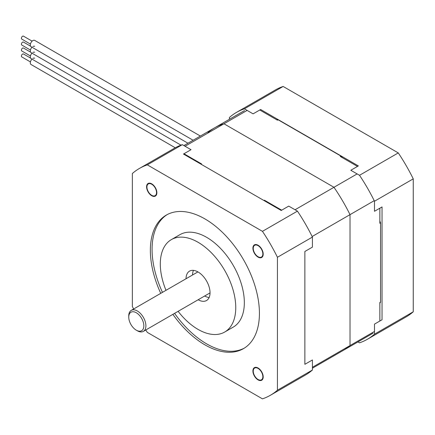 <?xml version="1.0" encoding="UTF-8"?>
<svg xmlns="http://www.w3.org/2000/svg" width="435" height="435" viewBox="0 0 435 435"><rect width="100%" height="100%" fill="white"/><g stroke="black" fill="none" stroke-linecap="round" stroke-linejoin="round"><path stroke-width="0.65" d="M263.197 376.911A7.275 4.203 -120 0 0 260.021 369.592A7.275 4.203 -120 0 0 254.415 367.64A7.275 4.203 -120 0 0 254.415 376.041A7.275 4.203 -120 0 0 261.691 380.244A7.275 4.203 -120 0 0 263.197 376.911M146.584 186.816A7.275 4.203 -120 0 0 149.76 194.135A7.275 4.203 -120 0 0 155.366 196.087A7.275 4.203 -120 0 0 155.366 187.686A7.275 4.203 -120 0 0 148.09 183.483A7.275 4.203 -120 0 0 146.584 186.816M252.909 248.2A7.275 4.203 -120 0 0 256.084 255.524A7.275 4.203 -120 0 0 261.691 257.471A7.275 4.203 -120 0 0 263.197 254.143A7.275 4.203 -120 0 0 260.021 246.819A7.275 4.203 -120 0 0 254.415 244.867A7.275 4.203 -120 0 0 252.909 248.2M133.627 309.008A130.962 75.608 60 0 1 132.354 306.452L132.354 173.516A130.962 75.608 60 0 1 139.412 168.448L174.397 148.248A130.962 75.608 60 0 1 182.314 144.67L191.019 149.694L183.472 154.055L281.189 210.469L288.731 206.114L297.437 211.138A130.962 75.608 60 0 1 312.417 237.08L312.417 247.129L304.87 251.484L304.87 364.318L312.417 359.962L312.417 370.016A130.962 75.608 60 0 1 305.354 375.084L270.374 395.279A130.962 75.608 60 0 1 262.452 398.857L147.329 332.394A130.962 75.608 60 0 1 145.752 330.007M139.412 168.448A130.962 75.608 60 0 1 147.329 164.87L182.314 144.67M270.374 395.279A130.962 75.608 60 0 0 277.432 390.211L277.432 257.275A130.962 75.608 60 0 0 262.452 231.333L297.437 211.138M277.432 257.275L312.417 237.08M262.452 231.333L147.329 164.87M172.874 314.353A77.12 44.528 -120 0 0 204.89 344.835A77.12 44.528 -120 0 0 243.453 348.652A77.12 44.528 -120 0 0 255.274 286.855A77.12 44.528 -120 0 0 204.89 218.892A77.12 44.528 -120 0 0 166.333 215.075A77.12 44.528 -120 0 0 160.749 293.348M156.529 192.558A6.791 3.92 -120 0 0 153.566 185.723A6.791 3.92 -120 0 0 148.335 183.907A6.791 3.92 -120 0 0 146.927 187.012A6.791 3.92 -120 0 0 149.89 193.847A6.791 3.92 -120 0 0 155.126 195.668A6.791 3.92 -120 0 0 156.529 192.558M262.854 253.942A6.791 3.92 60 0 1 261.446 257.052A6.791 3.92 60 0 1 254.66 253.132A6.791 3.92 60 0 1 254.66 245.291A6.791 3.92 60 0 1 259.891 247.107A6.791 3.92 60 0 1 262.854 253.942M262.854 376.715A6.791 3.92 -120 0 0 259.891 369.88A6.791 3.92 -120 0 0 254.66 368.059A6.791 3.92 -120 0 0 254.66 375.9A6.791 3.92 -120 0 0 261.446 379.826A6.791 3.92 -120 0 0 262.854 376.715M277.432 390.211L312.417 370.016M193.45 270.369A16.976 9.804 -120 0 0 192.547 274.991M204.673 295.996A16.976 9.804 -120 0 0 209.126 297.518M198.153 299.753A16.976 9.804 -120 0 0 206.522 300.525A16.976 9.804 -120 0 0 209.121 286.921A16.976 9.804 -120 0 0 198.034 271.962A16.976 9.804 -120 0 0 189.546 271.125A16.976 9.804 -120 0 0 186.028 278.753M178.116 311.324A53.353 30.803 -120 0 0 198.034 329.387A53.353 30.803 -120 0 0 224.71 332.03A53.353 30.803 -120 0 0 232.888 289.275A53.353 30.803 -120 0 0 198.034 242.262A53.353 30.803 -120 0 0 171.352 239.62A53.353 30.803 -120 0 0 165.991 290.324M171.352 239.62L179.927 234.666A53.353 30.803 60 0 1 206.609 237.309A53.353 30.803 60 0 1 241.463 284.327A53.353 30.803 60 0 1 233.285 327.082L224.71 332.03M167.198 214.596A77.12 44.528 -120 0 0 162.462 292.358M174.587 313.363A77.12 44.528 -120 0 0 206.609 343.846A77.12 44.528 -120 0 0 244.301 348.141M136.296 312.754A10.668 6.161 60 0 1 143.844 325.826A10.668 6.161 60 0 1 136.296 330.181A10.668 6.161 60 0 1 128.749 317.11A10.668 6.161 60 0 1 136.296 312.754M136.296 330.181L137.324 330.774A12.126 7.003 -120 0 0 143.387 331.372A12.126 7.003 -120 0 0 145.246 321.655A12.126 7.003 -120 0 0 137.324 310.971A12.126 7.003 -120 0 0 131.261 310.372A12.126 7.003 -120 0 0 128.749 315.924L128.749 317.11M200.459 163.859A111.561 64.407 -120 0 1 201.606 163.935L201.095 164.229M265.573 201.454A111.561 64.407 -120 0 0 264.426 200.203L263.92 200.497M295.05 209.757L333.971 187.289A128.537 74.211 60 0 1 350.017 214.651L350.017 345.569A128.537 74.211 60 0 1 343.242 350.409L373.083 333.183M312.14 236.52L350.017 214.651L350.017 345.569A128.537 74.211 60 0 1 343.242 350.409L312.417 368.206M207.93 132.615A128.537 74.211 60 0 1 214.705 127.776A128.537 74.211 60 0 1 223.976 123.785L333.971 187.289A128.537 74.211 60 0 1 350.017 214.651L374.22 200.682M185.054 146.252L223.976 123.785L333.971 187.289L357.13 173.918M201.606 163.935L183.978 153.762M281.695 210.176L264.426 200.203M312.417 367.276L374.491 331.437M183.88 145.573L214.705 127.776A128.537 74.211 60 0 1 223.976 123.785L247.134 110.414M259.777 109.995L277.405 120.174L278.09 119.777L340.909 156.045L340.224 156.442L357.494 166.415M379.858 220.898A111.561 64.407 60 0 1 380.543 222.894L380.543 302.075A111.561 64.407 60 0 1 379.858 303.282M276.551 119.685A111.561 64.407 60 0 1 278.09 119.777M340.909 156.045A111.561 64.407 60 0 1 342.443 157.726M379.858 321.025L379.858 302.472L380.543 302.075M379.858 208.191L379.858 223.291L380.543 222.894M357.951 341.915L359.517 342.823A130.962 75.608 -120 0 0 367.434 339.24L406.192 316.865A130.962 75.608 -120 0 0 413.25 311.797L413.25 178.861A130.962 75.608 -120 0 0 398.275 152.919L283.147 86.456A130.962 75.608 -120 0 0 275.23 90.034L236.471 112.409A130.962 75.608 -120 0 0 229.414 117.477L229.414 119.282M283.147 86.456L244.388 108.832A130.962 75.608 -120 0 0 236.471 112.409M398.275 152.919L359.517 175.294L350.811 170.27L358.358 165.914L260.641 109.5L253.094 113.856L244.388 108.832M367.434 339.24A130.962 75.608 -120 0 0 374.491 334.172L374.491 324.124L382.039 319.769L382.039 206.935L374.491 211.29L374.491 201.236A130.962 75.608 -120 0 0 359.517 175.294M413.25 311.797L374.491 334.172M413.25 178.861L374.491 201.236M193.102 140.249L31.07 46.703A3.638 2.099 -60 0 1 30.51 43.788A3.638 2.099 -60 0 1 32.886 40.58A3.638 2.099 -60 0 1 34.708 40.401L200.377 136.052M30.428 44.093L21.75 39.079A1.696 0.979 -60 0 1 21.489 37.72A1.696 0.979 -60 0 1 22.598 36.225A1.696 0.979 -60 0 1 23.446 36.143L32.13 41.151M187.958 143.218L31.07 52.64A3.638 2.099 -60 0 1 31.983 47.23M32.886 46.523A3.638 2.099 -60 0 1 34.708 46.344M30.428 50.036L21.75 45.022A1.696 0.979 -60 0 1 21.489 43.663A1.696 0.979 -60 0 1 22.598 42.168A1.696 0.979 -60 0 1 23.446 42.081L30.586 46.202M180.993 145.143L31.07 58.584A3.638 2.099 -60 0 1 31.983 53.173M32.886 52.461A3.638 2.099 -60 0 1 34.708 52.282M30.428 55.974L21.75 50.96A1.696 0.979 -60 0 1 21.489 49.601A1.696 0.979 -60 0 1 22.598 48.106A1.696 0.979 -60 0 1 23.446 48.024L30.586 52.14M175.251 147.769L31.07 64.521A3.638 2.099 -60 0 1 31.983 59.111M32.886 58.404A3.638 2.099 -60 0 1 34.708 58.225M30.428 61.917L21.75 56.903A1.696 0.979 -60 0 1 21.489 55.544A1.696 0.979 -60 0 1 22.598 54.049A1.696 0.979 -60 0 1 23.446 53.962L30.586 58.083M197.909 271.891L131.261 310.372M210.034 292.896L143.387 331.372M214.705 127.776L244.546 110.55"/></g></svg>

